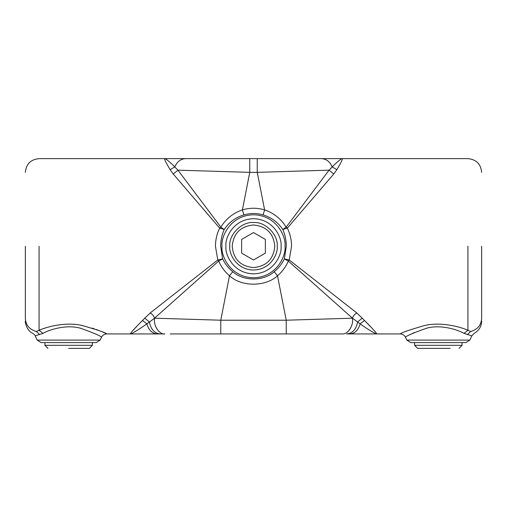 <?xml version="1.0" encoding="UTF-8"?>
<svg xmlns="http://www.w3.org/2000/svg" width="507" height="507" viewBox="0 0 507 507"><rect width="100%" height="100%" fill="white"/><g stroke="black" fill="none" stroke-linecap="round" stroke-linejoin="round"><path stroke-width="0.76" d="M25.35 321.064C24.754 322.522 27.619 331.705 32.67 333.2C34.343 334.468 35.192 335.355 35.211 335.868L37.182 340.096L41.105 342.593L96.235 342.593L100.158 340.096L101.476 337.263C102.579 335.14 104.322 334.031 106.711 333.929L130.432 333.929C129.912 333.587 133.924 329.106 142.461 320.487L146.878 323.846C140.426 328.511 130.35 334.728 130.432 333.929L156.048 333.929M35.211 335.868L42.956 333.372C50.358 329.157 67.26 324.296 80.816 328.333C94.277 333.169 101.159 336.147 101.476 337.263M42.968 333.365L43.621 333.048M42.956 333.372L39.071 330.279C48.222 326.261 66.582 321.894 81.849 325.418C97.604 329.88 105.887 332.719 106.711 333.929C105.9 332.731 97.642 329.899 81.95 325.437C66.766 321.888 48.235 326.235 39.071 330.279L39.071 246.282M105.633 333.429L104.981 333.124M103.593 332.503L102.801 332.155M99.144 330.621L96.279 329.518M94.372 328.834L92.407 328.168M44.933 328.168L43.431 328.669M39.635 334.576L36.327 331.496L39.071 330.279M36.327 331.496C29.393 329.455 25.73 325.088 25.35 318.383C25.73 325.088 29.393 329.455 36.327 331.496C31.548 333.682 31.548 333.682 36.327 331.496L36.314 331.502M25.35 246.282L25.35 318.383C25.35 321.78 25.35 321.78 25.35 318.383L25.35 318.047M164.541 158.894L164.794 158.628C164.027 158.78 165.814 162.462 170.162 169.68L173.236 174.002L219.664 228.106C216.882 233.822 215.481 239.881 215.456 246.282L217.788 259.971L150.192 312.946L142.461 320.487M133.449 329.88L136.649 326.559M148.646 333.929L147.271 333.929M137.986 329.848L140.673 328.099M144.704 318.035L149.394 322.008L146.878 323.846C148.76 330.285 152.258 333.65 157.366 333.929L164.895 333.929C159.261 334.772 153.127 325.405 154.591 318.193L149.394 322.008C150.89 329.48 154.553 333.454 160.37 333.929L160.37 333.929M150.192 312.946C152.315 314.137 153.767 315.886 154.534 318.187L218.688 261.048L222.636 258.893L217.788 259.971L218.688 261.048C221.134 266.758 224.734 271.67 229.481 275.783C241.605 286.975 265.395 286.975 277.519 275.783L286.233 320.215L286.233 333.929L170.244 333.929M173.236 174.002L177.938 170.162L220.856 227.142L219.664 228.106L224.208 229.506C221.876 234.811 220.71 240.407 220.691 246.282L222.636 258.893C225.032 263.9 228.416 268.178 232.783 271.72L229.481 275.783L220.767 320.215L154.591 318.193M152.315 333.929L157.373 333.929M170.162 169.68L174.776 166.917L177.938 170.162L249.755 172.348L249.755 158.628L180.682 158.628M25.35 172.348C26.161 164.015 30.737 159.445 39.071 158.628L164.794 158.628C164.762 157.797 171.189 163.032 174.776 166.917C177.146 161.568 180.796 158.805 185.733 158.628L164.794 158.628L166.29 159.344M243.924 214.898L242.397 209.892C233.157 213.054 225.976 218.809 220.856 227.142L224.208 229.506C229.031 222.275 235.603 217.402 243.924 214.898C250.306 213.003 256.694 213.003 263.076 214.898C271.435 217.433 278.007 222.3 282.792 229.506C285.13 234.855 286.303 240.445 286.309 246.282L284.364 258.893C281.93 263.944 278.552 268.222 274.217 271.72L277.519 275.783C282.234 271.72 285.828 266.809 288.312 261.048L289.212 259.971L284.364 258.893L288.312 261.048L352.466 318.187L286.233 320.215L220.767 320.215L220.767 333.929M336.28 333.929L341.629 333.929M352.409 318.193C353.873 325.405 347.739 334.772 342.105 333.929L286.233 333.929M263.076 214.898L264.603 209.892C257.201 207.686 249.799 207.686 242.397 209.892L249.755 172.348L257.245 172.348L264.603 209.892C273.881 213.086 281.055 218.834 286.144 227.142L282.792 229.506L287.336 228.106C290.118 233.835 291.519 239.893 291.544 246.282L289.212 259.971L356.808 312.946C354.685 314.137 353.233 315.886 352.466 318.187L357.606 322.008C356.11 329.48 352.447 333.454 346.63 333.929L358.36 333.929M254.552 158.628L326.318 158.628L254.552 158.628M333.764 174.002L329.062 170.162L286.144 227.142L287.336 228.106L333.764 174.002L336.838 169.68C341.198 162.436 342.986 158.748 342.206 158.628L249.755 158.628M354.957 333.929L346.63 333.929M257.245 158.628L257.245 172.348L264.603 209.892M467.929 246.282L467.929 330.279C459.133 326.312 439.829 321.768 424.454 325.551C408.927 330.07 400.872 332.865 400.289 333.929C400.809 332.89 408.864 330.095 424.46 325.551C439.962 321.761 459.127 326.324 467.929 330.279L464.044 333.372C456.655 329.189 439.803 324.296 426.267 328.314C412.844 333.112 405.93 336.097 405.524 337.263L406.842 340.096L410.765 342.593L465.895 342.593L469.818 340.096L471.789 335.868L464.044 333.372M365.604 321.622L370.351 326.559M373.551 329.88L375.674 332.212M376.663 333.917L376.568 333.929C377.062 333.568 373.051 329.087 364.539 320.487L356.808 312.946M336.838 169.68L332.224 166.917L329.062 170.162L257.245 172.348M332.193 166.955L330.114 169.186M481.65 172.348C480.839 164.015 476.263 159.445 467.929 158.628L342.206 158.628C342.048 157.886 335.907 162.994 332.224 166.917C329.854 161.568 326.204 158.805 321.267 158.628M359.666 333.929L359.602 333.929C361.123 333.929 361.123 333.929 359.602 333.929L359.723 333.929M405.524 337.263C404.421 335.14 402.678 334.031 400.289 333.929L349.634 333.929C354.742 333.65 358.24 330.285 360.122 323.846L357.606 322.008L362.296 318.035M376.568 333.929C377.037 334.886 366.352 328.435 360.122 323.846L364.539 320.487M410.049 334.683L413.972 332.719M414.092 332.662L414.593 332.434M467.929 330.279L470.673 331.496C477.607 329.455 481.27 325.088 481.65 318.383L481.65 246.282M481.65 318.383C481.65 321.774 481.65 321.774 481.65 318.383M470.673 331.496C475.452 333.682 475.452 333.682 470.673 331.496L467.365 334.576M277.24 246.282C278.299 234.532 265.243 221.477 253.5 222.541C241.757 221.477 228.701 234.532 229.76 246.282C228.809 253.221 235.926 269.692 253.5 270.022C271.074 269.692 278.191 253.221 277.24 246.282M265.37 239.424L265.37 253.132L253.5 259.983L241.63 253.132L241.63 239.424L253.5 232.574L265.37 239.424M274.794 246.282C273.533 233.347 266.435 226.249 253.5 224.988C240.565 226.249 233.467 233.347 232.206 246.282C233.467 259.216 240.565 266.314 253.5 267.576C266.435 266.314 273.533 259.216 274.794 246.282M92.407 342.593L92.407 345.311L44.933 345.311L44.933 342.593M68.667 348.372L89.352 348.372L68.667 348.372M462.067 342.593L462.067 345.311L414.593 345.311L414.593 342.593M426.463 348.372L438.333 348.372L426.463 348.372M450.197 348.372L438.333 348.372L450.197 348.372M438.333 348.372L417.648 348.372L438.333 348.372M100.158 340.096L37.182 340.096M222.009 246.282C220.741 255.49 230.191 277.342 253.5 277.773C276.809 277.342 286.259 255.49 284.991 246.282C286.259 237.067 276.809 215.222 253.5 214.791C230.191 215.222 220.741 237.067 222.009 246.282M274.217 271.72C263.76 281.372 243.24 281.372 232.783 271.72M281.062 246.282C282.171 254.343 273.9 273.469 253.5 273.843C233.1 273.469 224.829 254.343 225.938 246.282C224.829 238.22 233.1 219.094 253.5 218.713C273.9 219.094 282.171 238.22 281.062 246.282M469.818 340.096L406.842 340.096M471.789 335.868L474.33 333.2C479.014 330.507 481.454 326.457 481.65 321.064M44.933 345.311L47.988 348.372M89.352 348.372L92.407 345.311M414.593 345.311L417.648 348.372M459.012 348.372L462.067 345.311"/></g></svg>
